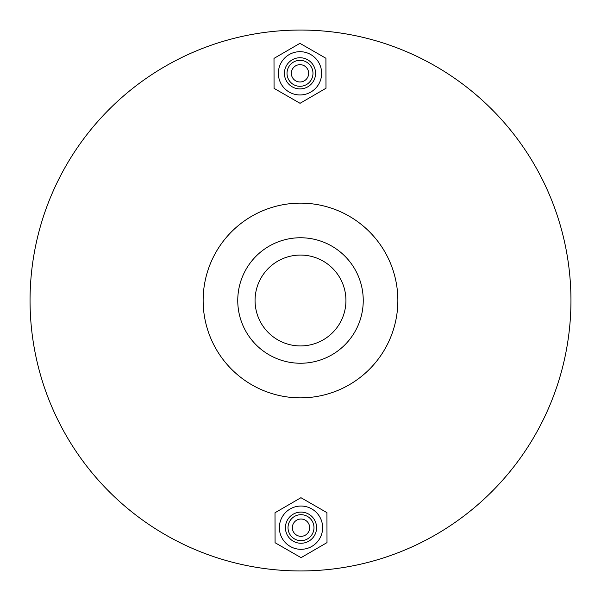 <?xml version="1.0" encoding="UTF-8"?>
<svg xmlns="http://www.w3.org/2000/svg" width="601" height="601" viewBox="0 0 601 601"><rect width="100%" height="100%" fill="white"/><g stroke="black" fill="none" stroke-linecap="round" stroke-linejoin="round"><path stroke-width="0.9" d="M397.862 300.282A97.362 97.362 0 0 0 300.282 203.138A97.362 97.362 0 0 0 203.138 300.718A97.362 97.362 0 0 0 300.718 397.862A97.362 97.362 0 0 0 397.862 300.282M570.95 299.899A270.45 270.45 0 0 0 299.899 30.05A270.45 270.45 0 0 0 30.05 301.101A270.45 270.45 0 0 0 301.101 570.95A270.45 270.45 0 0 0 570.95 299.899M363.244 300.357A62.744 62.744 0 0 0 300.357 237.756A62.744 62.744 0 0 0 237.756 300.643A62.744 62.744 0 0 0 300.643 363.244A62.744 62.744 0 0 0 363.244 300.357M255.064 300.598A45.436 45.436 0 0 1 300.402 255.064A45.436 45.436 0 0 1 345.936 300.402A45.436 45.436 0 0 1 300.598 345.936A45.436 45.436 0 0 1 255.064 300.598M291.342 73.345A8.654 8.654 0 0 0 300.012 81.976A8.654 8.654 0 0 0 308.651 73.307A8.654 8.654 0 0 0 299.974 64.668A8.654 8.654 0 0 0 291.342 73.345M312.978 73.292A12.982 12.982 0 0 0 299.967 60.34A12.982 12.982 0 0 0 287.015 73.352A12.982 12.982 0 0 0 300.019 86.304A12.982 12.982 0 0 0 312.978 73.292M315.57 73.284A15.581 15.581 0 0 0 299.959 57.741A15.581 15.581 0 0 0 284.416 73.36A15.581 15.581 0 0 0 300.027 88.903A15.581 15.581 0 0 0 315.57 73.284M321.633 73.277A21.636 21.636 0 0 0 299.944 51.686A21.636 21.636 0 0 0 278.361 73.367A21.636 21.636 0 0 0 300.042 94.958A21.636 21.636 0 0 0 321.633 73.277M300.057 103.304L325.99 88.257L325.922 58.274L299.929 43.34L273.996 58.387L274.064 88.37L300.057 103.304M292.349 527.693A8.654 8.654 0 0 0 301.026 536.332A8.654 8.654 0 0 0 309.658 527.655A8.654 8.654 0 0 0 300.988 519.024A8.654 8.654 0 0 0 292.349 527.693M313.985 527.648A12.982 12.982 0 0 0 300.981 514.696A12.982 12.982 0 0 0 288.022 527.708A12.982 12.982 0 0 0 301.033 540.66A12.982 12.982 0 0 0 313.985 527.648M316.584 527.64A15.581 15.581 0 0 0 300.973 512.097A15.581 15.581 0 0 0 285.43 527.716A15.581 15.581 0 0 0 301.041 543.259A15.581 15.581 0 0 0 316.584 527.64M322.639 527.633A21.636 21.636 0 0 0 300.958 506.042A21.636 21.636 0 0 0 279.367 527.723A21.636 21.636 0 0 0 301.056 549.314A21.636 21.636 0 0 0 322.639 527.633M301.071 557.66L327.004 542.613L326.936 512.63L300.943 497.696L275.01 512.743L275.078 542.726L301.071 557.66"/></g></svg>
